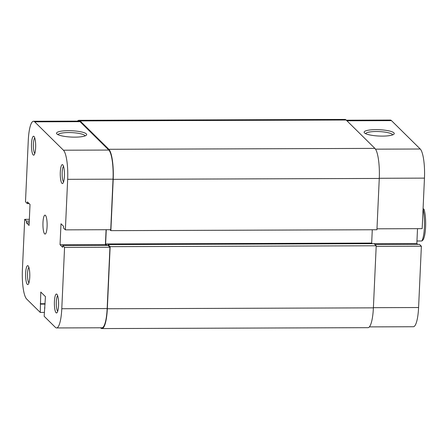 <?xml version="1.0" encoding="UTF-8"?>
<svg xmlns="http://www.w3.org/2000/svg" width="448" height="448" viewBox="0 0 448 448"><rect width="100%" height="100%" fill="white"/><g stroke="black" fill="none" stroke-linecap="round" stroke-linejoin="round"><path stroke-width="0.67" d="M416.959 241.002L421.859 240.985A18.928 4.194 -90.2 0 0 423.259 210.174L424.094 209.474A17.349 3.847 89.8 0 1 425.6 226.912A17.349 3.847 89.8 0 1 422.755 240.223A17.349 3.847 89.8 0 1 422.699 240.285L422.755 240.223M423.086 208.482L424.094 209.474M422.699 240.285L421.859 240.985M33.163 154.952A9.464 2.094 89.8 0 1 31.528 143.679A9.464 2.094 89.8 0 1 34.003 136.461A9.464 2.094 89.8 0 1 34.031 136.489A9.464 2.094 89.8 0 1 35.683 145.701A9.464 2.094 89.8 0 1 34.093 154.918A9.464 2.094 89.8 0 1 33.163 154.952M34.765 137.962A7.885 1.747 -90.2 0 0 33.376 145.606A7.885 1.747 -90.2 0 0 34.77 153.406A7.885 1.747 -90.2 0 0 34.815 153.446M61.936 183.333A9.464 2.094 89.8 0 1 60.301 172.06A9.464 2.094 89.8 0 1 62.776 164.847A9.464 2.094 89.8 0 1 62.798 164.87A9.464 2.094 89.8 0 1 64.45 174.082A9.464 2.094 89.8 0 1 62.86 183.305A9.464 2.094 89.8 0 1 61.936 183.333M63.532 166.342A7.885 1.747 -90.2 0 0 62.143 173.986A7.885 1.747 -90.2 0 0 63.543 181.787A7.885 1.747 -90.2 0 0 63.588 181.826M27.289 284.357A9.464 2.094 89.8 0 1 25.654 273.084A9.464 2.094 89.8 0 1 28.129 265.866A9.464 2.094 89.8 0 1 28.157 265.894A9.464 2.094 89.8 0 1 29.803 275.106A9.464 2.094 89.8 0 1 28.218 284.323A9.464 2.094 89.8 0 1 27.289 284.357M28.89 267.366A7.885 1.747 -90.2 0 0 27.496 275.01A7.885 1.747 -90.2 0 0 28.896 282.811A7.885 1.747 -90.2 0 0 28.941 282.85M56.056 312.738A9.464 2.094 89.8 0 1 54.421 301.465A9.464 2.094 89.8 0 1 56.896 294.252A9.464 2.094 89.8 0 1 56.924 294.274A9.464 2.094 89.8 0 1 58.576 303.486A9.464 2.094 89.8 0 1 56.986 312.71A9.464 2.094 89.8 0 1 56.056 312.738M57.658 295.747A7.885 1.747 -90.2 0 0 56.269 303.391A7.885 1.747 -90.2 0 0 57.669 311.192A7.885 1.747 -90.2 0 0 57.708 311.231M56.896 133.958A15.086 3.164 -177.4 0 1 56.851 133.918A15.086 3.164 -177.4 0 1 68.421 130.676A15.086 3.164 -177.4 0 1 86.318 133.857A15.086 3.164 -177.4 0 1 86.296 135.257A15.086 3.164 -177.4 0 1 71.557 137.071A15.086 3.164 -177.4 0 1 56.896 133.958M85.025 135.934A13.507 2.834 2.6 0 0 84.711 135.402A13.507 2.834 2.6 0 0 70.431 132.574A13.507 2.834 2.6 0 0 58.061 134.708M45.45 215.359A9.464 2.094 -90.2 0 0 45.002 215.135A9.464 2.094 -90.2 0 0 42.941 223.586A9.464 2.094 -90.2 0 0 44.61 233.845A9.464 2.094 -90.2 0 0 45.063 234.063A9.464 2.094 -90.2 0 0 47.118 225.618A9.464 2.094 -90.2 0 0 45.45 215.359M29.35 219.33L24.696 219.346L22.4 269.875A24.444 5.415 -90.2 0 0 26.622 298.99L40.253 312.435L44.335 312.424M64.568 247.419L61.785 308.734L107.156 308.577L109.939 247.262L64.568 247.419L62.72 245.594L62.642 247.285L60.043 244.72L60.995 223.77L63.594 226.335L63.521 228.032L65.369 229.858L110.74 229.701L113.03 179.172L67.665 179.323L65.369 229.858M33.505 121.262L78.87 121.106A24.444 5.415 89.8 0 1 80.041 121.677L34.67 121.828A24.444 5.415 -90.2 0 0 33.505 121.262A24.444 5.415 -90.2 0 0 28.274 140.47L25.491 201.785L27.339 203.605L27.418 201.914L30.022 204.478L29.07 225.434L26.466 222.863L26.544 221.166L24.696 219.346M34.67 121.828L63.437 150.209L108.808 150.058L80.041 121.677M108.808 150.058A24.444 5.415 89.8 0 1 113.03 179.172M106.086 229.718L105.409 244.569L106.299 245.448M62.72 245.594L108.091 245.442L109.939 247.262M107.156 308.577A24.444 5.415 89.8 0 1 101.931 327.785L56.56 327.942A24.444 5.415 -90.2 0 0 61.785 308.734M56.56 327.942A24.444 5.415 -90.2 0 1 55.395 327.37L44.162 316.288L45.444 296.632L40.79 292.04L40.253 312.435M67.665 179.323A24.444 5.415 -90.2 0 0 63.437 150.209M29.131 203.599L27.339 203.605M29.187 222.852L26.466 222.863M29.266 221.161L26.544 221.166M105.409 244.569L60.043 244.72M45.125 303.733L40.258 303.75M45.108 304.102L40.634 304.119M44.929 307.966L44.537 307.972M77.487 121.111A25.234 5.594 89.8 0 1 78.87 120.322A25.234 5.594 89.8 0 1 80.074 120.904L108.842 149.285A25.234 5.594 89.8 0 1 113.204 179.34L110.874 230.642L109.922 229.706M78.87 120.322L344.932 119.426A25.234 5.594 89.8 0 1 346.136 120.008L374.909 148.394A25.234 5.594 89.8 0 1 379.266 178.45L376.936 229.746L110.874 230.642M372.299 243.678L371.678 243.074L105.616 243.964L106.266 229.718M371.678 243.074L372.282 229.762M107.117 245.442L105.616 243.964M108.024 244.569L110.146 246.663L376.208 245.767L374.086 243.673L108.024 244.569L107.985 245.442M110.146 246.663L107.33 308.745A25.234 5.594 89.8 0 1 101.931 328.574A25.234 5.594 89.8 0 1 100.727 327.992L100.526 327.79M376.208 245.767L373.391 307.854A25.234 5.594 89.8 0 1 367.993 327.678L101.931 328.574M393.904 132.826A15.086 3.164 -177.4 0 1 393.882 134.221A15.086 3.164 -177.4 0 1 379.142 136.041A15.086 3.164 -177.4 0 1 364.482 132.922A15.086 3.164 -177.4 0 1 364.442 132.882A15.086 3.164 -177.4 0 1 376.012 129.64A15.086 3.164 -177.4 0 1 393.904 132.826M392.61 134.898A13.507 2.834 2.6 0 0 392.297 134.372A13.507 2.834 2.6 0 0 378.017 131.544A13.507 2.834 2.6 0 0 365.646 133.672M375.519 149.162L420.241 149.01A24.444 5.415 89.8 0 1 424.463 178.125L422.173 228.654L376.981 228.805M420.241 149.01L391.474 120.63L346.914 120.775M417.732 244.401L416.842 243.522L417.519 228.67M376.18 246.372L421.372 246.215L419.524 244.395L374.965 244.541M421.372 246.215L418.589 307.53A24.444 5.415 89.8 0 1 413.364 326.738L369.382 326.889M346.338 120.21L390.303 120.058A24.444 5.415 89.8 0 1 391.474 120.63M372.288 243.667L416.842 243.522M374.909 148.394L108.842 149.285M346.136 120.008L80.074 120.904M379.266 178.45L113.204 179.34M373.391 307.854L107.33 308.745M424.463 178.125L379.277 178.276M373.397 307.681L418.589 307.53"/></g></svg>
